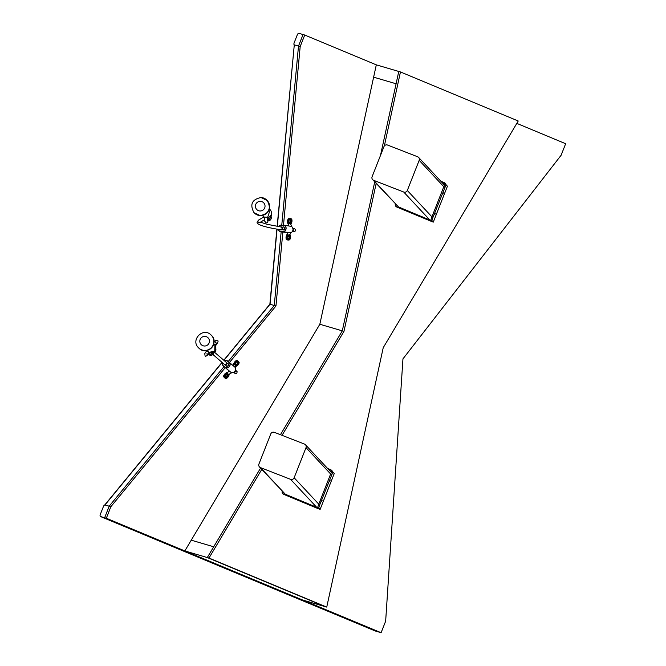 <?xml version="1.0" encoding="UTF-8"?>
<svg xmlns="http://www.w3.org/2000/svg" width="666" height="666" viewBox="0 0 666 666"><rect width="100%" height="100%" fill="white"/><g stroke="black" fill="none" stroke-linecap="round" stroke-linejoin="round"><path stroke-width="1" d="M283.5 225.158L300.183 46.578L304.728 35.032L376.307 64.852L319.83 324.25L342.291 330.852L280.444 434.707L342.291 330.852L319.83 324.25L191.242 540.176L213.703 546.778L260.564 468.098L207.293 557.55L184.832 550.94L191.242 540.176L213.703 546.778L207.293 557.55L325.058 606.601L207.293 557.55L208.982 558.041L261.771 469.388M282.051 435.331L343.972 331.352L376.182 183.425M342.291 330.852L374.733 181.868L342.291 330.852L343.972 331.352M384.349 145.937L400.457 71.953L518.223 121.004L383.225 347.702L326.74 607.101L208.982 558.041M376.307 64.852L398.776 71.453L396.087 83.774L373.626 77.173L396.087 83.774L380.486 155.453L398.776 71.453L400.457 71.953M184.832 550.94L302.597 599.999L326.74 607.101M222.153 362.487L104.978 504.961A2.073 0.874 -67.4 0 0 103.38 506.643L100.341 514.335A2.073 0.874 -67.4 0 0 100.391 516.491A2.073 0.874 -67.4 0 0 100.433 516.508L104.637 517.748L109.191 506.202L104.637 517.748L379.42 632.201L104.637 517.748L106.327 518.24L110.872 506.701L225.25 367.624M109.191 506.202L224.026 366.575L109.191 506.202L104.978 504.961L110.872 506.701M229.454 362.512L275.957 305.977L282.859 232.009M274.267 305.478L281.16 231.735L274.267 305.478L269.872 304.204L274.267 305.478L228.188 361.513L274.267 305.478L275.957 305.977M298.501 46.079L294.289 44.847L298.501 46.079L303.047 34.54L298.501 46.079L281.768 225.191L298.501 46.079L300.183 46.578M277.148 226.348L294.289 44.847A2.073 0.874 -67.4 0 1 294.247 44.83L294.264 44.838A2.073 0.874 -67.4 0 1 294.205 42.674L297.236 34.973A2.073 0.874 -67.4 0 1 298.834 33.3L304.728 35.032M516.808 123.376L565.659 143.723L561.105 155.27L402.955 358.874L385.656 621.153L381.102 632.7L106.327 518.24M100.433 516.508L375.208 630.968L381.102 632.7M276.889 229.104L269.872 304.204L223.784 360.248M207.193 351.015L206.701 350.491M214.852 345.146L213.786 343.989M214.885 345.229L213.761 343.897M212.695 352.597A3.105 3.089 137 0 1 208.758 354.021A3.105 3.089 137 0 0 212.695 352.597M224.034 364.094A1.548 1.265 -49.5 0 0 225.974 364.56A1.548 1.265 -49.5 0 0 228.188 365.734A1.548 1.265 -49.5 0 0 226.623 363.769L226.74 363.869M226.623 363.769A1.548 1.265 -49.5 0 0 225.824 361.988M222.752 362.995A3.105 2.531 -49.5 0 0 223.36 365.776A3.105 2.531 -49.5 0 0 224.567 366.275A3.105 2.531 -49.5 0 0 225.216 367.274A3.105 2.531 -49.5 0 0 229.154 366.558A3.105 2.531 -49.5 0 0 229.246 362.554A3.105 2.531 -49.5 0 0 228.038 362.054A3.105 2.531 -49.5 0 0 227.389 361.055A3.105 2.531 -49.5 0 0 224.55 360.897A3.105 2.531 -49.5 0 1 227.389 361.055A3.105 2.531 -49.5 0 1 228.038 362.054A3.105 2.531 -49.5 0 1 229.246 362.554L229.246 362.554A3.105 2.531 -49.5 0 1 229.196 366.5A3.105 2.531 -49.5 0 1 225.216 367.274A3.105 2.531 -49.5 0 1 224.567 366.275A3.105 2.531 -49.5 0 1 223.36 365.776A3.105 2.531 -49.5 0 1 222.752 362.995M215.792 348.901A3.28 3.263 137 0 1 213.961 352.755L213.47 352.231M213.961 352.755A3.28 3.263 137 0 1 208.45 354.345M212.937 352.497A3.28 3.263 137 0 1 208.633 354.154M222.635 362.895A3.28 2.664 -49.5 0 0 223.243 365.909A3.28 2.664 -49.5 0 0 224.442 366.425A3.28 2.664 -49.5 0 0 225.108 367.407A3.28 2.664 -49.5 0 0 229.304 366.591A3.28 2.664 -49.5 0 0 229.354 362.421A3.28 2.664 -49.5 0 0 228.163 361.904A3.28 2.664 -49.5 0 0 227.497 360.922A3.28 2.664 -49.5 0 0 224.425 360.797M225.108 367.407L230.594 372.086A3.28 2.664 -49.5 0 0 234.79 371.27A3.28 2.664 -49.5 0 0 234.84 367.099L229.354 362.421M223.243 365.909L228.738 370.587A3.28 2.664 -49.5 0 0 229.179 370.879M228.105 365.617A1.382 1.124 -49.5 0 0 226.357 364.21A1.382 1.124 -49.5 0 0 228.105 365.617M266.209 217.707L266 217.491C267.965 217.349 268.198 217.424 266.7 217.707M268.631 217.416A1.548 1.548 137 0 1 268.281 217.907M264.727 218.631A3.105 3.089 137 0 1 264.152 217.174A3.105 3.089 137 0 0 264.727 218.631M270.271 216.192A3.105 3.089 137 0 1 268.048 219.763A3.105 3.089 137 0 0 270.271 216.192M280.153 229.653A1.548 1.282 -80.8 0 0 282.143 228.913A1.548 1.282 -80.8 0 0 284.657 228.629A1.548 1.282 -80.8 0 0 282.201 227.897L282.351 227.922M282.201 227.897A1.548 1.282 -80.8 0 0 280.594 226.931M278.463 229.37A3.105 2.564 -80.8 0 0 280.461 231.452A3.105 2.564 -80.8 0 0 282.001 231.127A3.105 2.564 -80.8 0 0 282.892 231.485A3.105 2.564 -80.8 0 0 285.922 228.829A3.105 2.564 -80.8 0 0 283.882 225.358A3.105 2.564 -80.8 0 0 282.342 225.682A3.105 2.564 -80.8 0 0 281.452 225.316A3.105 2.564 -80.8 0 0 278.912 226.648A3.105 2.564 -80.8 0 1 281.452 225.316L281.452 225.316A3.105 2.564 -80.8 0 1 282.342 225.682A3.105 2.564 -80.8 0 1 283.882 225.358A3.105 2.564 -80.8 0 1 285.964 228.463A3.105 2.564 -80.8 0 1 282.892 231.485L282.892 231.485A3.105 2.564 -80.8 0 1 282.001 231.127A3.105 2.564 -80.8 0 1 280.461 231.452L280.461 231.452A3.105 2.564 -80.8 0 1 278.463 229.37M271.378 213.869A3.28 3.263 137 0 1 271.054 216.367L270.554 215.834M271.054 216.367A3.28 3.263 137 0 1 267.882 220.929M270.404 216.025A3.28 3.263 137 0 1 268.023 219.946M264.727 218.906A3.28 3.263 137 0 1 263.961 217.058M278.305 229.345A3.28 2.706 -80.8 0 0 280.436 231.618A3.28 2.706 -80.8 0 0 281.993 231.318A3.28 2.706 -80.8 0 0 282.867 231.66A3.28 2.706 -80.8 0 0 286.105 228.471A3.28 2.706 -80.8 0 0 283.907 225.191A3.28 2.706 -80.8 0 0 282.351 225.483A3.28 2.706 -80.8 0 0 281.477 225.15A3.28 2.706 -80.8 0 0 278.754 226.623M282.867 231.66L289.76 232.767A3.28 2.706 -80.8 0 0 292.998 229.579A3.28 2.706 -80.8 0 0 290.801 226.298L283.907 225.191M280.436 231.618L287.329 232.734A3.28 2.706 -80.8 0 0 288.578 232.584M284.532 228.446A1.382 1.141 -80.8 0 0 282.242 228.405A1.382 1.141 -80.8 0 0 284.532 228.446M235.681 364.577A1.723 1.565 106.4 0 0 237.837 361.954A1.723 1.565 106.4 0 0 235.606 362.162A1.723 1.565 106.4 0 0 235.681 364.577M235.789 363.961A1.032 0.941 106.4 0 0 237.246 363.644A1.032 0.941 106.4 0 0 236.73 362.179A1.032 0.941 106.4 0 0 235.789 363.961M236.097 364.152A1.032 0.941 106.4 0 0 236.68 362.162M225.333 377.156A1.723 1.565 106.4 0 0 227.564 376.948A1.723 1.565 106.4 0 0 225.266 374.742A1.723 1.565 106.4 0 0 225.333 377.156M225.441 376.531A1.032 0.941 106.4 0 0 226.906 376.223A1.032 0.941 106.4 0 0 226.382 374.758A1.032 0.941 106.4 0 0 225.441 376.531M225.749 376.723A1.032 0.941 106.4 0 0 226.332 374.742M235.398 367.815L235.464 364.876L234.032 364.768L235.523 364.768L235.647 366.342M229.27 374.109L226.124 378.563A4.138 3.746 -73.6 0 1 223.851 376.39L223.568 376.307A4.138 3.746 106.4 0 0 225.841 378.479L224.067 376.332A3.971 3.588 106.4 0 0 226.24 378.421A5.345 4.845 106.4 0 0 229.137 374.342C227.755 374.816 227.198 374.284 227.472 372.752L227.755 374.25L229.262 374.076M234.157 364.926L233.774 365.001A5.519 4.995 -73.6 0 1 236.796 360.514L236.522 360.431A5.519 4.995 106.4 0 0 233.475 365.068L233.425 365.193M227.697 372.427L227.472 372.752A5.345 4.845 106.4 0 0 224.067 376.332L223.843 376.265A5.519 4.995 -73.6 0 1 227.614 372.485L227.664 372.818M231.935 372.619L229.121 374.217M223.551 376.182L227.472 372.369A5.519 4.995 106.4 0 0 223.568 376.182L223.551 376.29M239.194 362.712L236.913 360.506A4.138 3.746 -73.6 0 1 239.186 362.679L239.111 362.779A3.971 3.588 106.4 0 0 236.93 360.689A5.345 4.845 106.4 0 0 234.032 364.768L233.724 365.093M235.439 366.583L239.111 362.779A5.345 4.845 106.4 0 1 235.697 366.367M289.818 222.827A1.723 1.565 106.4 0 0 290.143 219.414A1.723 1.565 106.4 0 0 289.818 222.827M289.56 222.053A1.032 0.941 106.4 0 0 289.951 220.03A1.032 0.941 106.4 0 0 288.736 220.871A1.032 0.941 106.4 0 0 289.56 222.053M289.319 222.003A1.032 0.941 106.4 0 0 289.901 220.021M288.286 239.252A1.723 1.565 106.4 0 0 288.611 235.831A1.723 1.565 106.4 0 0 286.88 237.454A1.723 1.565 106.4 0 0 288.286 239.252M288.028 238.47A1.032 0.941 106.4 0 0 288.42 236.455A1.032 0.941 106.4 0 0 287.204 237.287A1.032 0.941 106.4 0 0 288.028 238.47M287.787 238.42A1.032 0.941 106.4 0 0 288.37 236.438M290.742 224.242L289.81 223.218L288.569 224.059L289.802 223.085L290.834 224.184L291.517 226.548M288.137 232.717L287.429 233.816L288.669 235.456L289.86 234.599C288.986 235.872 288.228 235.831 287.595 234.482A5.345 4.845 106.4 0 0 286.78 239.46L286.555 239.502A5.519 4.995 -73.6 0 1 287.562 234.141L287.379 233.941A5.519 4.995 106.4 0 0 286.28 239.419L286.78 239.46A3.971 3.588 106.4 0 0 289.743 239.618L289.727 239.76A4.138 3.746 -73.6 0 1 286.63 239.594L286.347 239.51A4.138 3.746 106.4 0 0 287.221 239.86M288.753 224.142L288.478 224.359A5.519 4.995 -73.6 0 1 288.478 218.947L288.195 218.864A5.519 4.995 106.4 0 0 288.27 224.409L288.295 224.509M289.901 234.424A5.519 4.995 -73.6 0 1 289.818 239.66L289.743 239.618A5.345 4.845 106.4 0 0 289.86 234.599L289.81 234.257M289.743 239.76L288.153 240.043L286.263 239.41L287.429 233.824M290.792 218.673A4.138 3.746 106.4 0 0 288.286 218.781L288.561 218.864A4.138 3.746 -73.6 0 1 291.658 219.022L291.65 219.197A3.971 3.588 106.4 0 0 288.686 219.039A5.345 4.845 106.4 0 0 288.569 224.059L288.495 224.467M290.759 224.459L291.65 219.197A5.345 4.845 106.4 0 1 290.834 224.184L290.726 224.475M330.153 480.053L329.795 481.26L330.153 480.053M322.069 500.574L321.711 501.781L322.069 500.574M334.257 473.518L320.113 509.423L334.257 473.518L332.892 472.044L319.58 505.203L318.756 507.967L320.113 509.423L283.591 494.314A2.756 2.498 -73.6 0 1 282.151 491.225M318.756 507.967L317.682 507.55L318.614 508.849L283.591 494.314M282.567 491.675A2.756 2.498 106.4 0 0 284.057 494.455M316.666 507.292L290.567 479.337L260.473 467.607L285.331 494.239L316.666 507.292L317.674 507.517L318.514 504.786L319.58 505.203M331.71 474.425L330.636 474.009L318.514 504.786M290.567 479.337A2.756 2.747 -43 0 0 294.139 477.763L306.019 447.627L330.636 474.009L331.818 471.628L332.883 472.044L331.818 471.628M333.025 472.186L331.668 470.238L331.243 471.312L329.545 470.537M331.676 471.769L331.243 471.312M329.803 470.646L330.228 469.572L327.63 468.489M330.228 469.572L331.668 470.238M443.323 192.757L442.965 193.972L443.323 192.757M435.239 213.278L434.881 214.494L435.239 213.278M447.427 186.222L433.283 222.128L447.427 186.222L446.07 184.757L432.75 217.907L431.926 220.671L433.283 222.128L396.753 207.018A2.756 2.498 -73.6 0 1 395.321 203.929M431.926 220.671L430.852 220.255L431.784 221.553L396.753 207.018M395.737 204.379A2.756 2.498 106.4 0 0 397.227 207.159M430.852 220.255L431.676 217.491L432.75 217.907M444.88 187.129L443.806 186.713L431.676 217.491M403.738 192.041L373.643 180.311L398.501 206.943L429.828 219.996L403.738 192.041A2.756 2.747 -43 0 0 407.309 190.476L419.18 160.331L443.806 186.713L444.988 184.332L446.053 184.748M446.187 184.89L444.838 182.942L444.413 184.016L442.707 183.242M444.838 184.474L444.413 184.016M442.973 183.35L443.398 182.276L440.8 181.194M443.398 182.276L444.838 182.942M285.331 494.239L259.465 466.924A2.756 2.747 -43 0 1 258.924 464.044L270.796 433.899A2.756 2.747 -43 0 1 274.367 432.334L304.462 444.064A2.756 2.747 -43 0 1 306.019 447.627M259.465 466.924A2.756 2.747 -43 0 0 260.473 467.607M398.501 206.943L372.635 179.629A2.756 2.747 -43 0 1 372.094 176.748L383.966 146.612A2.756 2.747 -43 0 1 387.537 145.038L417.632 156.768A2.756 2.747 -43 0 1 419.18 160.331M430.835 220.221L429.828 219.996M372.635 179.629A2.756 2.747 -43 0 0 373.643 180.311M277.073 229.137L270.055 304.237L223.909 360.356M294.289 44.847L277.331 226.373M207.284 351.115L209.099 352.098M208.899 352.389A4.829 4.804 -43 0 0 214.868 345.121L214.768 351.124L208.899 352.389M201.565 344.93A4.829 4.804 -43 0 0 208.35 344.247A4.829 4.804 -43 0 0 207.7 337.471A4.829 4.804 -43 0 0 200.916 338.153A4.829 4.804 -43 0 0 201.565 344.93M210.606 334.565A8.966 8.924 137 0 1 211.422 347.594A8.966 8.924 137 0 1 198.351 347.61L198.535 347.802A8.966 8.924 -43 0 0 211.597 347.794A8.966 8.924 -43 0 0 211.646 335.564C219.43 343.073 207.384 355.902 199.4 348.618L198.535 347.802M206.801 350.591L204.762 353.629L205.053 355.677C205.203 356.793 206.477 356.193 208.891 353.879A1.382 0.741 -137.1 0 0 208.666 352.697M226.706 362.745L226.265 362.362A1.382 1.124 130.5 0 1 224.475 364.469L212.92 354.495M264.76 217.083L267.507 217.249M267.507 217.765A4.829 4.804 -43 0 0 270.163 209.74L267.507 217.774M259.923 210.972A4.829 4.804 -43 0 0 265.026 206.435A4.829 4.804 -43 0 0 260.514 201.357A4.829 4.804 -43 0 0 255.411 205.894A4.829 4.804 -43 0 0 259.923 210.972M267.233 200.533L261.022 197.519A8.966 8.924 137 0 1 268.581 210.248A8.966 8.924 137 0 1 253.937 212.579L254.121 212.77A8.966 8.924 -43 0 0 268.764 210.439A8.966 8.924 -43 0 0 267.233 200.533C271.528 208.683 269.172 213.703 260.14 215.593L254.121 212.77M263.103 216.333A4.829 4.804 -43 0 0 264.76 217.482L262.287 215.459M264.768 217.282L264.81 221.353L266.209 222.819C267.391 223.152 268.023 221.994 268.098 219.322A1.382 0.808 -173.8 0 0 267.491 218.556M281.76 227.114L281.177 227.023A1.382 1.141 99.2 0 1 280.736 229.745C260.731 226.656 256.019 223.651 257.251 221.978L258.608 220.055L263.828 216.966M260.006 222.144L260.015 222.427A1.382 1.374 -120.6 0 1 257.942 221.145A1.382 1.374 -120.6 0 1 258.608 220.055M239.186 362.804A5.519 4.995 -73.6 0 1 235.614 366.525M229.246 374.184A5.519 4.995 -73.6 0 1 226.257 378.538M233.458 365.06L236.488 360.448M290.592 232.75A1.207 0.899 33.4 0 0 291.009 232.625M291.741 219.139A5.519 4.995 -73.6 0 1 290.801 224.384M288.195 218.864L288.253 224.4M294.139 477.763L318.764 504.145M407.309 190.476L431.934 216.85M100.391 516.491L375.174 630.952M222.028 362.379L104.795 504.928M211.646 335.564L210.598 334.557C202.614 327.272 190.568 340.101 198.351 347.61M227.497 360.922L228.913 362.129M214.91 346.678C218.057 342.432 218.856 340.459 217.307 340.751L215.734 340.567L214.044 341.958M214.835 345.163L216.925 343.057L215.559 342.882L215.126 341.583M226.265 362.362L214.643 352.347M208.991 352.264L207.243 354.845L206.935 353.663M228.122 363.869L228.563 364.244M233.699 372.194L234.848 373.168L234.765 371.337L236.58 371.054L235.556 370.246M233.624 372.236L233.824 372.394C235.006 373.701 236.03 373.934 236.896 373.085L237.121 371.728L235.464 370.08M226.332 365.967L226.773 366.342M208.891 353.879L210.423 352.397M224.917 364.843L224.475 364.469M270.163 209.74L269.347 208.866M261.022 197.519C251.998 199.409 249.633 204.429 253.937 212.579M281.477 225.15L282.659 225.341M281.177 227.023L266.725 224.217L260.489 222.144M267.524 217.416L267.266 220.488M283.608 227.064L284.191 227.156M292.59 231.094L293.714 231.26L292.865 229.92L293.873 228.704L292.732 228.721M292.374 231.477L292.69 231.485C294.855 231.502 295.829 231.044 295.612 230.095L294.672 228.671L292.874 228.355M283.167 229.787L283.749 229.878M268.098 219.322L268.39 217.382L267.116 218.148M260.015 222.427L264.718 219.638M281.318 229.837L280.736 229.745M227.581 372.311L229.545 371.195M288.27 218.781L291.666 219.022M288.786 225.974L288.336 224.633M289.602 234.865L291.117 232.576M289.827 239.677L289.835 234.282M446.062 184.757L444.988 184.332M331.31 472.435L305.469 444.746M444.48 185.14L418.639 157.451"/></g></svg>
